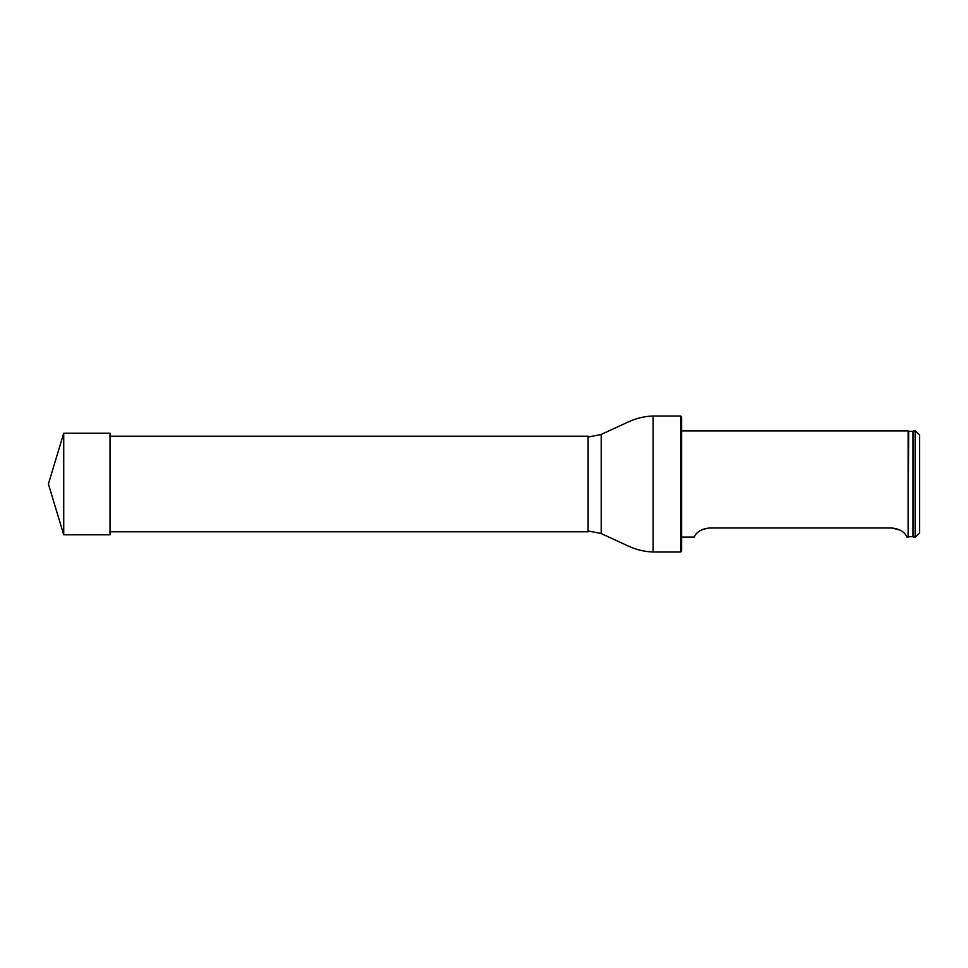 <?xml version="1.0" encoding="UTF-8"?>
<svg xmlns="http://www.w3.org/2000/svg" width="968" height="968" viewBox="0 0 968 968"><rect width="100%" height="100%" fill="white"/><g stroke="black" fill="none" stroke-linecap="round" stroke-linejoin="round"><path stroke-width="1.45" d="M110.025 436.193L588.12 436.193L588.12 531.807L110.025 531.807M680.758 415.998L681.617 416.857L681.617 551.143L680.758 552.002L680.758 415.998L653.134 415.998C644.41 416.3 636.085 418.309 628.135 422.012L601.213 434.426L601.213 533.574L601.213 434.426M915.353 537.107L915.353 430.893L913.647 430.893L913.647 537.107L915.353 537.107L919.6 532.86L919.6 435.14L915.353 430.893M908.662 536.647L913.018 536.587L913.018 431.413L908.662 431.353L908.129 537.107L908.129 430.893L681.617 430.893M900.337 530.198L891.976 527.996C906.157 529.714 906.847 538.135 907.028 537.107C906.859 538.148 906.145 529.702 891.976 527.996L709.241 527.996C695.048 529.714 694.371 538.135 694.177 537.107C694.359 538.148 695.06 529.702 709.241 527.996L702.453 529.423M63.731 534.784L48.4 484L63.731 433.216L63.731 534.784L110.025 534.784L110.025 433.216L63.731 433.216M680.758 552.002L653.134 552.002L653.134 415.998M588.12 530.96L600.813 533.416M588.12 437.04L600.813 434.584M653.134 552.002C644.41 551.699 636.085 549.691 628.135 545.988L601.213 533.574M913.018 536.587L913.647 537.107M913.018 431.413L913.647 430.893M908.129 537.107L907.028 537.107M694.177 537.107L681.617 537.107"/></g></svg>
